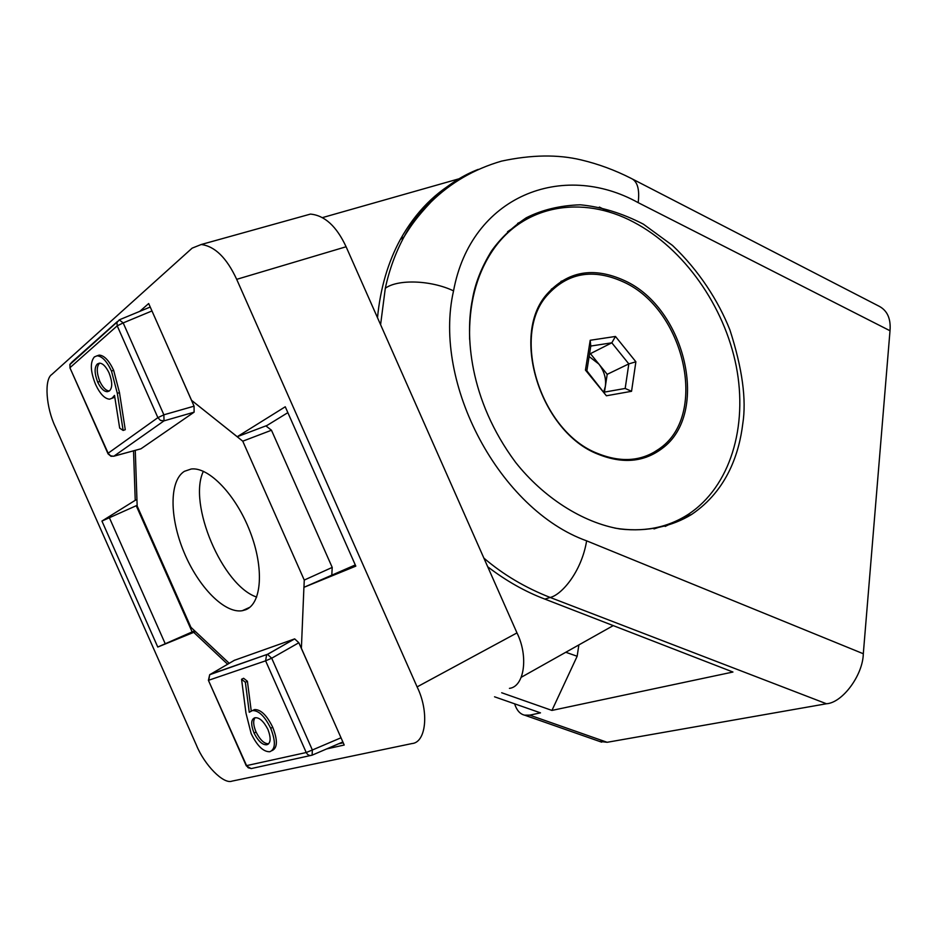 <?xml version="1.0" encoding="UTF-8"?>
<svg xmlns="http://www.w3.org/2000/svg" width="937" height="937" viewBox="0 0 937 937"><rect width="100%" height="100%" fill="white"/><g stroke="black" fill="none" stroke-linecap="round" stroke-linejoin="round"><path stroke-width="1.41" d="M184.402 471.323L191.183 469.015C208.834 466.685 236.077 495.005 250.109 531.724C264.339 568.384 261.739 603.639 245.728 609.741L242.238 610.725C224.376 613.676 198.257 586.738 183.98 552.174C169.515 517.669 169.152 480.798 184.402 471.323M265.874 425.878L271.472 430.235L332.213 567.412L331.827 574.604M203.388 471.299C187.587 503.673 222.514 585.848 256.679 597.056C222.514 585.848 187.587 503.673 203.388 471.299M322.492 695.957L298.844 642.747L294.675 638.882L234.309 660.339M332.213 567.412L304.256 580.073L303.963 587.312L355.814 566.135L285.258 406.775L237.225 436.724L191.57 400.368L148.678 303.529L139.754 311.377M271.472 430.235L242.753 441.186L304.256 580.073M191.558 400.322L242.753 441.186M113.834 456.214L140.948 448.8L194.111 412.175L194.064 406.166L170.522 352.827M135.268 450.381L137.165 506.015L190.902 627.286L229.214 663.291M322.527 696.039L341.115 738.005M151.876 310.733L170.487 352.745M150.225 307.008L148.011 307.957M254.267 709.672L254.665 710.562M312.431 755.035L342.872 741.963M210.099 674.382L267.432 654.307L271.707 658.219L265.616 660.831L266.565 654.963L294.534 638.917M117.254 321.66L72.161 361.869L69.912 364.376L70.17 367.515L117.219 325.83L116.926 322.492L119.28 319.868L123.18 322.914L151.899 310.979M251.924 710.785L254.747 709.567C260.954 709.543 266.94 715.458 272.726 727.276C277.844 740.324 277.575 748.124 271.929 750.666M272.726 727.276L270.699 728.318C275.841 741.448 275.548 749.26 269.844 751.732C263.391 751.954 257.16 745.887 251.139 733.554L245.962 713.057L241.559 679.266L243.608 678.283L247.415 681.269L251.245 711.054M108.329 453.59L110.578 455.78L113.471 456.26L140.948 448.8M114.771 396.983L111.679 398.471M99.24 355.1L97.073 355.802L99.24 355.1C104.253 355.463 109.055 360.534 113.646 370.314L119.479 392.615L125.265 429.685L123.134 430.446L119.678 428.127L114.513 395.391L112.077 398.202L109.582 399.197C104.651 398.775 99.978 393.845 95.551 384.393C90.374 371.368 89.975 362.221 94.356 356.938L97.073 355.802C102.074 356.177 106.877 361.249 111.48 371.029L117.324 393.353L123.134 430.446M194.111 412.175L164.01 420.854L163.881 414.81L157.885 417.644L108.142 453.215L69.924 367.784L108.071 453.883L110.999 456.284L113.939 456.155L164.01 420.854L160.473 420.42L157.885 417.644L117.219 325.83L123.18 322.914L163.881 414.81L194.064 406.166M234.601 660.175L209.689 674.722L208.74 680.227L265.616 660.831L306.235 752.528C307.641 755.105 309.597 755.983 312.103 755.175L312.361 749.998L306.235 752.528L246.232 765.693M254.243 709.672L252.721 710.574C258.917 710.562 264.902 716.477 270.699 728.318M247.415 681.269L245.365 682.265L249.254 712.272L252.217 710.691M241.559 679.266L245.365 682.265M114.22 397.464L112.077 398.202M113.646 370.314L111.48 371.029M254.056 733.062C250.718 724.512 250.929 719.429 254.712 717.824L255.028 717.754C259.338 717.309 263.648 721.197 267.947 729.454C271.156 738.133 270.805 743.228 266.904 744.739C262.594 745.208 258.307 741.319 254.056 733.062L256.059 732.043C253.271 725.285 252.943 720.518 255.098 717.742M108.997 372.75C112.44 381.652 112.604 387.672 109.488 390.846L107.345 391.689C104.007 391.643 100.786 388.457 97.682 382.132C94.391 373.383 94.274 367.339 97.319 364.013L99.357 363.146C102.672 363.193 105.881 366.39 108.997 372.75M268.661 743.744C264.375 743.978 260.17 740.078 256.059 732.043M266.904 744.739L268.474 743.931M109.313 390.963C105.998 390.776 102.836 387.59 99.826 381.418L97.682 382.132M97.319 364.013L99.486 363.31C96.429 366.636 96.534 372.668 99.826 381.418M646.108 457.291L659.578 448.659M624.663 280.667C685.755 308.273 710.223 413.697 662.072 448.518C643.953 462.164 622.636 464.061 598.134 454.234C540.86 432.367 510.138 335.833 546.611 294.523C567.494 271.039 593.508 266.424 624.663 280.667M614.731 528.081C642.559 532.649 667.132 528.035 688.449 514.237C730.239 486.619 748.066 426.616 736.248 366.285C724.289 305.895 683.951 248.481 633.611 222.116C582.088 194.603 522.225 204.641 491.375 252.463C475.984 276.239 468.734 305.181 469.613 339.288M517.447 224.95L507.549 231.744M576.056 276.064L560.935 281.381M654.003 528.913L663.244 525.856M599.375 207.065L609.975 212.359M613.243 625.611L521.323 677.24M411.542 743.65L232.025 781.118C223.568 784.585 204.348 764.897 196.395 745.126L55.377 426.944C46.1 407.818 43.98 379.333 51.816 374.472L192.144 248.141L201.232 244.51C214.901 246.255 226.719 257.874 236.686 279.343L417.106 686.891C429.357 711.71 426.183 742.596 411.905 743.568L411.542 743.65M322.703 217.536L458.954 178.815M133.522 450.849L135.233 500.311L101.934 521.066L157.767 647.045L193.736 632.346L227.609 664.216M326.779 748.897L344.219 745.02L301.386 648.31L303.916 587.335L355.287 564.941M509.435 688.367C524.298 686.727 528.737 656.497 516.978 632.908L346.104 246.759C336.582 226.309 324.706 215.428 310.463 214.093L303.377 216.06M137.142 505.312L101.934 521.066M135.233 500.311L136.943 499.644M237.225 436.724L267.022 425.457L287.858 412.643M338.69 743.791L343.223 742.772M193.736 632.346L195.446 631.573M157.767 647.045L194.65 630.812M109.547 518.091L165.193 643.672M192.108 631.854L136.275 505.839M678.247 520.035L665.165 526.442M742.748 423.946C739.34 451.868 727.897 489.957 691.611 514.46C672.555 526.149 647.994 532.087 620.13 529.007C582.369 522.752 543.097 497.114 515.643 462.421C468.395 398.846 465.326 334.158 472.4 299.547C475.059 283.595 481.395 267.455 491.433 251.116C500.405 238.42 512.012 227.316 526.243 217.806C542.09 209.794 560.115 205.461 580.296 204.805C601.32 206.819 622.355 213.273 643.403 224.166L672.508 245.447C699.131 270.758 718.374 300.941 729.923 329.953C742.338 368.475 746.613 399.806 742.748 423.946M461.379 178.194C436.127 191.347 415.77 211.797 400.322 239.532C387.93 262.325 380.328 288.397 377.506 317.725M487.697 566.756C506.097 580.87 525.165 591.657 544.889 599.106L732.945 672.028L551.94 710.422L501.682 692.759M494.537 696.8L540.485 712.858L529.733 715.142L524.509 715.142C519.965 714.029 516.674 710.258 514.624 703.828M599.469 741.39L607.153 742.291L826.457 703.757C842.351 702.867 862.918 675.237 863.305 653.745L890.009 330.749C890.982 318.861 887.409 310.733 879.328 306.352L632.733 179.19M863.305 653.745L586.632 540.836C581.514 572.062 561.404 595.007 550.16 597.455C525.142 587.64 503.04 574.51 483.867 558.089M380.586 324.682L385.306 288.256C389.288 269.786 395.543 252.639 404.07 236.838L404.116 236.756C420.362 205.648 449.21 180.501 478.21 169.386M551.94 710.422L577.157 656.251L578.867 644.914M517.611 223.393L531.349 216.634M577.157 656.251L565.784 652.269M385.306 288.256C397.92 279.003 431.032 280.14 453.543 290.868C471.065 196.02 562.411 160.52 638.179 202.65C639.784 189.286 637.441 181.192 631.116 178.358C614.977 170.147 598.38 164.022 581.291 159.958C557.983 154.324 531.396 154.71 501.541 161.117C474.216 169.058 450.732 182.668 431.067 201.935C416.344 217.665 411.144 225.372 404.116 236.756M560.9 282.81L551.296 289.217M623.784 282.096C593.062 268.064 567.4 272.608 546.798 295.717C510.724 336.477 540.989 431.816 597.572 453.426C621.793 463.147 642.876 461.25 660.784 447.734C708.255 413.322 684.08 309.292 623.784 282.096M603.826 391.654L605.349 386.395C606.321 378.396 604.142 370.935 598.825 364.013L589.127 356.528M615.468 336.453L635.883 361.787L631.55 391.303L606.391 395.777L585.449 370.092L590.205 340.272L615.468 336.453L611.814 342.813L628.821 363.896L625.178 388.457L631.55 391.303M635.883 361.787L628.821 363.896L607.199 374.332L590.415 353.659L611.814 342.813L590.79 346.046L590.205 340.272M585.449 370.092L586.855 370.818L590.79 346.046M606.391 395.777L586.855 370.818M625.178 388.457L604.224 392.146M634.068 460.067L644.984 456.436M604.47 392.099L607.199 374.332M590.415 353.659L589.56 353.799M310.557 755.515L251.339 768.551L248.2 767.778L246.665 765.834L208.377 680.25M298.844 642.747L271.707 658.219L312.361 749.998L340.951 737.806M70.052 368.077L69.853 364.587L119.819 319.622L150.236 307.031M119.479 392.615L117.324 393.353M516.978 632.908L417.106 686.891M236.686 279.343L346.104 246.759M529.733 715.142L607.153 742.291M826.457 703.757L550.16 597.455L544.889 599.106M586.632 540.836C500.03 509.88 432.297 383.83 453.543 290.868M638.179 202.65L890.009 330.749M249.828 607.281L242.238 610.725M267.549 654.284L294.675 638.882M251.128 768.574L246.314 765.88L208.412 680.332L209.689 674.722L267.537 654.284M254.747 709.567L252.721 710.574M109.149 391.08L107.345 391.689M662.072 448.518L657.54 450.346M491.375 252.463L490.004 253.353M310.463 214.093L201.232 244.51M683.6 517.201L691.611 514.46M404.07 236.827L400.322 239.532M524.509 715.142L601.671 742.163M544.889 296.818L546.798 295.717"/></g></svg>

